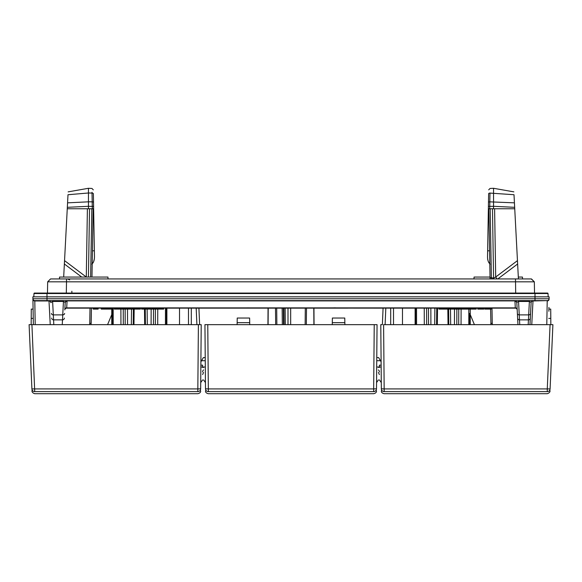 <?xml version="1.0" encoding="UTF-8"?>
<svg xmlns="http://www.w3.org/2000/svg" width="582" height="582" viewBox="0 0 582 582"><rect width="100%" height="100%" fill="white"/><g stroke="black" fill="none" stroke-linecap="round" stroke-linejoin="round"><path stroke-width="0.87" d="M86.332 277.061L64.544 260.634L63.678 277.061M91.054 324.654L91.425 308.147L91.163 323.374L89.752 323.374L90.014 308.147M87.395 208.756L86.289 277.061M68.145 191.864L88.449 188.284L88.449 192.991L92.029 193.086L92.021 192.271M88.457 206.297L67.337 207.323L67.992 194.73L88.449 192.991L88.449 201.794L92.189 201.845L92.254 206.392L93.593 206.392L93.527 202.529L93.637 208.756L92.291 208.756L92.254 206.392L88.457 206.334L88.449 201.823L67.57 202.842L67.257 208.756L92.291 208.756M64.544 260.634L67.257 208.756M90.632 277.061L91.825 208.756L93.637 208.756L93.375 193.77A1.411 0.706 179 0 0 92.029 193.086L92.189 201.845A1.411 0.706 179 0 1 93.527 202.529M530.348 317.525L530.391 316.673M530.558 313.436A1.884 1.542 -177 0 1 528.682 314.884L529.38 301.461L531.14 302.4L529.969 324.654L531.119 302.72A1.884 1.862 -177 0 1 533.003 300.959L531.759 324.654M530.697 310.875L530.551 313.567M532.472 300.69A1.884 1.884 -177 0 1 532.676 300.647A1.884 1.884 0 0 0 531.14 302.4A1.884 1.884 -177 0 1 531.221 301.927A1.884 1.884 -177 0 1 531.228 301.905L531.228 301.927C531.359 301.331 531.999 300.894 533.148 300.61L529.38 300.61L529.38 301.461L518.555 301.461L518.555 300.61L533.148 300.61M533.017 300.61L533.017 300.61A1.884 1.884 0 0 0 532.676 300.647L531.221 301.927M62.245 324.654L63.445 301.461L65.199 302.4A1.884 1.884 0 0 1 67.083 300.61L67.119 300.61M48.852 300.61L63.445 300.61L63.445 301.461L52.62 301.461L52.62 300.61L48.852 300.61C50.037 300.945 50.678 301.381 50.779 301.927A1.884 1.884 0 0 0 50.772 301.92L49.325 300.647A1.884 1.884 0 0 0 48.983 300.61L48.983 300.61M33.356 324.654L32.905 298.762A1.884 1.884 0 0 0 34.789 300.61L547.211 300.61L535.004 300.61L535.004 296.842L32.868 296.842L32.905 298.762A1.884 1.884 0 0 0 34.789 300.61L35.204 324.654M50.241 324.654L48.997 300.959A1.884 1.862 -3 0 1 50.881 302.72L50.86 302.4A1.884 1.884 0 0 0 49.325 300.647A1.884 1.884 0 0 1 49.528 300.698A1.884 1.884 0 0 0 49.325 300.647M50.86 302.4L52.62 301.461L53.813 324.654M64.828 309.748L65.199 302.4M64.82 309.595A1.884 1.826 -177 0 1 66.704 307.871L66.69 308.147A1.884 1.884 0 0 0 64.806 309.937A1.884 1.884 0 0 1 66.69 308.147L234.277 308.147L198.92 308.147L199.626 324.654L201.219 324.654L200.659 388.812L200.717 382.57L202.609 379.908M530.318 318.085A1.884 1.877 -177 0 1 528.434 319.867L528.682 314.884L519.26 314.884A1.884 1.542 177 0 1 517.376 313.436L516.801 302.4A1.884 1.884 0 0 0 516.736 302.014M517.18 309.791L517.194 309.937A1.884 1.884 0 0 0 515.31 308.147L515.296 307.871A1.884 1.826 -3 0 1 517.18 309.595L516.809 302.618A1.884 1.826 -3 0 0 514.932 300.894L514.917 300.61A1.884 1.884 0 0 1 516.801 302.4L518.555 301.461L519.755 324.654M517.376 313.436L517.965 324.654M415.119 324.654L415.119 308.147L402.475 308.147L402.475 324.654M379.391 379.908L381.283 382.57L381.341 388.812C381.363 391.621 381.363 391.621 381.341 388.812L380.781 324.654L382.374 324.654L383.08 308.147L345.206 308.118L515.31 308.147M179.525 324.654L179.525 308.147L166.881 308.147L166.881 324.654M113.097 308.147L113.097 309.093L101.261 309.093L101.261 308.147L99.333 308.147M234.277 308.147L347.723 308.147M107.99 278.945L107.954 277.061L59.524 277.061L59.495 278.945M67.483 278.945L69.687 279.869M33.982 293.524L33.807 296.842L33.982 293.524A0.473 0.473 0 0 1 34.454 293.073A0.473 0.473 0 0 0 33.982 293.524L46.996 293.524L46.996 293.073L34.454 293.073L547.546 293.073A0.473 0.473 0 0 1 548.018 293.524L548.193 296.842L548.018 293.524L535.004 293.524L535.004 296.842L549.132 296.842L549.095 298.762A1.884 1.884 0 0 1 547.211 300.61L533.003 300.959M548.935 307.427L548.877 311.275M32.868 296.842L32.905 298.762L549.095 298.762L549.095 299.133A1.884 1.862 -179 0 1 547.211 300.959L546.796 324.654M549.095 298.762A1.884 1.884 0 0 1 547.211 300.61A1.884 1.884 0 0 0 549.095 298.762L549.132 296.842M33.72 300.283L33.29 299.875A1.884 1.884 0 0 0 33.465 300.072A1.884 1.884 0 0 1 33.29 299.875A1.884 1.884 0 0 0 33.465 300.072M34.789 300.61A1.884 1.884 0 0 1 32.905 298.762A1.884 1.884 0 0 0 32.927 299.053A1.884 1.884 0 0 1 32.905 298.762A1.884 1.884 0 0 0 32.927 299.053M93.367 262.155L92.203 263.741L91.971 277.061L93.164 208.756M92.349 255.367L92.342 255.942M93.375 193.77L93.826 219.96L92.967 219.96M93.826 219.96L94.473 256.938L94.364 250.806L92.429 250.806M94.473 256.938L94.364 250.806L94.473 256.938C94.386 260.438 93.506 262.824 91.84 264.09M94.022 230.887L93.869 222.411L94.022 230.887M531.257 278.945L534.334 281.819L534.531 293.073L534.334 281.819L531.453 278.945L50.547 278.945L47.666 281.819L47.469 293.073L47.666 281.819L50.285 279.207M88.449 208.756L88.457 206.334M94.393 258.728L93.717 261.42M489.571 250.806L487.636 250.806L487.527 256.938L488.174 219.96L489.033 219.96M487.629 258.895L487.527 256.938C487.614 260.438 488.494 262.824 490.16 264.09M490.066 278.945L489.797 263.741L488.64 262.155M488.254 261.347L487.818 259.958M487.731 259.572L487.643 259.005M513.855 191.864L493.551 188.284L493.543 206.297L514.663 207.323L514.43 202.842L518.417 278.945M517.456 260.634L517.638 263.988L517.456 260.634L495.689 277.032L493.58 278.116L493.42 278.945M488.633 193.675L488.625 193.77A1.411 0.706 1 0 1 489.971 193.086L514.008 194.723L514.43 202.842L489.811 201.845L489.709 208.756L488.363 208.756L488.174 219.96M493.543 206.297L493.551 208.756L514.743 208.756M491.441 278.945L491.383 277.687A1.411 0.371 -1 0 1 490.037 277.345L488.836 208.756L490.175 208.756L491.383 277.687L493.58 278.116L492.474 208.756M488.836 208.756L488.363 208.756L488.473 202.529A1.411 0.706 1 0 1 489.811 201.845L489.971 192.977M493.551 208.756L489.709 208.756M497.137 278.945L495.689 277.032L494.605 208.756M492.379 324.654L492.248 323.374L490.837 323.374L490.946 324.654L490.59 309.093L490.946 324.654M342.194 308.024L339.786 307.943M522.505 278.945L522.476 277.061L518.322 277.061M490.029 277.061L474.046 277.061L474.01 278.945M47.666 281.819L66.508 281.819L66.508 278.945L65.992 278.945M534.334 281.819L66.508 281.819L66.312 293.073M487.527 256.938L487.636 250.806L487.527 256.938M487.978 230.887L488.131 222.411L487.978 230.887M488.625 193.77L488.473 202.529M438.908 308.147L438.908 309.093L440.676 309.093L440.676 308.147M443.615 308.147L443.615 309.093L440.676 309.093M446.561 308.147L446.561 309.093L443.615 309.093M448.329 308.147L448.329 309.093L446.561 309.093M476.2 308.147L476.2 309.093L448.329 309.093M483.853 308.147L483.853 309.093L477.771 309.093L477.771 308.147M491.113 308.147L491.113 309.093L484.835 309.093L484.835 308.147M456.179 308.147L456.179 309.093M455.982 308.147L455.982 309.093M449.901 308.147L449.901 309.093M450.097 308.147L450.097 309.093M450.49 308.147L450.49 309.093M450.883 308.147L450.883 309.093M452.25 308.147L452.25 309.093M453.429 308.147L453.429 309.093M454.607 308.147L454.607 309.093M455.197 308.147L455.197 309.093M455.59 308.147L455.59 309.093M455.786 308.147L455.786 309.093M464.029 308.147L464.029 309.093M457.75 308.147L457.75 309.093M457.947 308.147L457.947 309.093M458.143 308.147L458.143 309.093M458.732 308.147L458.732 309.093M459.322 308.147L459.322 309.093M460.107 308.147L460.107 309.093M461.279 308.147L461.279 309.093M462.064 308.147L462.064 309.093M462.457 308.147L462.457 309.093M462.85 308.147L462.85 309.093M463.046 308.147L463.046 309.093M465.6 308.147L465.6 309.093M465.796 308.147L465.796 309.093M466.189 308.147L466.189 309.093M466.582 308.147L466.582 309.093M467.171 308.147L467.171 309.093M467.761 308.147L467.761 309.093M468.939 308.147L468.939 309.093M470.118 308.147L470.118 309.093M471.093 308.147L471.093 309.093M471.682 308.147L471.682 309.093M471.878 308.147L471.878 309.093M482.871 308.147L482.871 309.093M485.424 308.147L485.424 309.093M486.407 308.147L486.407 309.093M486.799 308.147L486.799 309.093M487.389 308.147L487.389 309.093M488.174 308.147L488.174 309.093M488.953 308.147L488.953 309.093M489.542 308.147L489.542 309.093M490.131 308.147L490.131 309.093M490.524 308.147L490.524 309.093M490.721 308.147L490.721 309.093M490.917 308.147L490.917 309.093M448.722 308.147L448.722 309.093M449.115 308.147L449.115 309.093M449.704 308.147L449.704 309.093M456.965 308.147L456.965 309.093M457.357 308.147L457.357 309.093M464.421 308.147L464.421 309.093M465.011 308.147L465.011 309.093M476.003 308.147L476.003 309.093M472.271 308.147L472.271 309.093M473.45 308.147L473.45 309.093M474.628 308.147L474.628 309.093M475.218 308.147L475.218 309.093M475.61 308.147L475.61 309.093M475.807 308.147L475.807 309.093M478.753 308.147L478.753 309.093M479.146 308.147L479.146 309.093M479.728 308.147L479.728 309.093M480.514 308.147L480.514 309.093M481.299 308.147L481.299 309.093M481.889 308.147L481.889 309.093M482.478 308.147L482.478 309.093M118.226 308.147L118.226 309.093L114.348 309.093M125.181 308.147L125.181 309.093L118.226 309.093M126.447 308.147L126.447 309.093L125.181 309.093M127.189 308.147L127.189 309.093L126.447 309.093M114.894 308.147L114.894 309.093M98.14 308.147L98.14 309.093L93.207 309.093L93.207 308.147M140.386 308.147L140.386 309.093L127.654 309.093L127.654 308.147M154.616 309.093L141.572 309.093L142.11 309.093L141.572 309.093L141.572 308.147L141.572 309.093M163.673 308.147L163.673 309.093L155.838 309.093L155.838 308.147M104.556 308.147L104.556 309.093M104.767 308.147L104.767 309.093M109.336 308.147L109.336 309.093M112.442 308.147L112.442 309.093M112.661 308.147L112.661 309.093M137.323 308.147L137.323 309.093M159.068 308.147L159.068 309.093M161.512 308.147L161.512 309.093M376.692 367.031C376.51 387.634 376.51 387.634 376.692 367.031L381.152 367.031C381.334 387.634 381.334 387.634 381.152 367.031M474.41 324.654L470.234 314.571M415.606 308.147L415.643 324.654M437.533 308.147L437.322 324.654M469.732 313.371L469.71 324.654M447.834 309.093L448.031 324.654M436.762 308.147L436.565 324.654M416.53 308.147L416.567 324.654M448.598 309.093L448.787 324.654L448.598 309.093M468.779 324.654L468.823 309.093M380.803 327.266L381.108 361.837L378.664 357.61L376.772 357.61L377.056 324.654L204.944 324.654L205.228 357.61L203.336 357.61L200.892 361.837M548.753 318.39L550.798 318.39L550.717 309.093L550.848 324.654L552.9 324.654L550.077 324.654L552.9 324.654L550.092 388.914A2.823 2.823 -177.5 0 1 547.269 391.621C547.145 394.421 547.145 394.421 547.269 391.621L547.269 388.914L550.092 388.914M384.164 391.621L384.164 388.914L381.341 388.812A2.823 2.823 -0.5 0 0 384.164 391.621C384.193 394.421 384.193 394.421 384.164 391.621L547.269 391.621M383.603 324.654L550.077 324.654L547.269 388.914L384.164 388.914L383.603 324.654M390.697 324.654L390.697 308.147M379.391 367.031L379.391 365.169L381.137 365.169M200.848 367.031L202.609 367.031C202.609 384.113 202.609 384.113 202.609 367.031L205.308 367.031M202.609 367.031L202.609 365.169L200.863 365.169M111.766 314.571L107.59 324.654M144.678 324.654L144.482 309.093M145.245 309.093L145.435 324.654M166.357 324.654L166.394 308.147M133.969 324.654L134.166 309.093M112.253 309.093L112.29 324.654M133.402 309.093L133.213 324.654M113.177 308.147L113.221 324.654M191.303 324.654L191.303 308.147M31.908 388.914C32.025 391.722 32.025 391.722 31.908 388.914L197.836 388.914L197.836 391.621C197.807 394.421 197.807 394.421 197.836 391.621A2.823 2.823 -179.5 0 0 200.659 388.812L197.836 388.914L198.397 324.654L201.219 324.654L29.1 324.654L31.923 324.654L34.731 391.621C34.855 394.421 34.855 394.421 34.731 391.621A2.823 2.823 -2.5 0 1 31.908 388.914L29.1 324.654L31.152 324.654L31.283 309.093L31.202 318.39L33.247 318.39M203.547 379.908L205.446 382.57L205.497 388.812C205.526 391.621 205.526 391.621 205.497 388.812L204.944 324.654L207.767 324.654L204.944 324.654M313.778 307.849L313.902 324.654M306.328 324.654L306.51 307.849M275.49 307.849L275.672 324.654M268.098 324.654L268.222 307.849M276.69 307.849L276.865 324.654M377.056 324.654L376.503 388.812L373.673 388.914L374.233 324.654L377.056 324.654L374.233 324.654M378.453 367.031C378.453 384.113 378.453 384.113 378.453 367.031M376.503 388.812A2.823 2.823 -179.5 0 1 373.673 391.621C373.651 394.421 373.651 394.421 373.673 391.621L373.673 388.914L208.327 388.914L207.767 324.654M208.327 391.621L208.327 388.914L205.497 388.812A2.823 2.823 -0.5 0 0 208.327 391.621C208.349 394.421 208.349 394.421 208.327 391.621L373.673 391.621M237.114 324.654L237.15 322.668L249.7 322.668L249.62 318.041L249.736 324.654M332.264 324.654L332.38 318.041L344.77 318.041L344.886 324.654M237.15 322.668L237.23 318.041L249.62 318.041M344.85 322.668L332.3 322.668L332.38 318.041M81.713 277.061L64.362 263.988M89.621 324.654L89.752 323.374M51.682 318.085A1.884 1.877 -3 0 0 53.566 319.867L62.5 319.867A1.884 1.877 3 0 0 64.376 318.085M51.442 313.436A1.884 1.542 -3 0 0 53.318 314.884L62.74 314.884A1.884 1.542 3 0 0 64.624 313.436M65.191 302.618A1.884 1.826 -177 0 1 67.068 300.894L66.704 307.871L515.296 307.871L514.917 300.61M67.083 300.61L67.883 300.705L65.511 301.461M514.932 300.894L67.068 300.894M239.558 308.045L236.83 308.118M46.996 300.61L46.996 293.524L535.004 293.524L535.004 293.073M32.905 299.133A1.884 1.862 -1 0 0 34.789 300.959L48.997 300.959M528.187 324.654L528.434 319.867L519.5 319.867A1.884 1.877 177 0 1 517.624 318.085M88.435 277.061L89.526 208.756M517.638 263.988L497.785 278.945M492.248 323.374L491.986 308.147M71.862 293.073L71.862 291.226M340.055 307.973L337.269 307.871M335.574 307.834L334.286 307.827M515.688 293.073L515.492 278.945M488.407 206.392L493.543 206.334M120.692 308.147L120.692 309.093M123.144 308.147L123.144 309.093M125.305 308.147L125.305 309.093M114.698 308.147L114.698 309.093M115.556 308.147L115.556 309.093M106.768 308.147L106.768 309.093M108.543 308.147L108.543 309.093M111.344 308.147L111.344 309.093M112.821 308.147L112.821 309.093M94.422 308.147L94.422 309.093M96.918 308.147L96.918 309.093M130.113 308.147L130.113 309.093M133.795 308.147L133.795 309.093M127.778 308.147L127.778 309.093M145.355 308.147L145.355 309.093M153.764 308.147L153.764 309.093M142.321 308.147L142.321 309.093M379.391 367.424L378.453 367.424M379.391 371.942A2.823 2.714 0 0 0 378.453 369.919M434.878 308.147L434.681 324.654M430.847 308.147L430.898 324.654M428.49 308.147L428.548 324.654M426.65 324.654L426.599 308.147M424.3 324.654L424.242 308.147M461.053 324.654L461.104 309.093M458.696 324.654L458.754 309.093M456.855 309.093L456.805 324.654M454.506 309.093L454.455 324.654M450.483 309.093L450.672 324.654M385.102 324.654L385.815 308.147M393.519 324.654L393.519 308.147M376.743 360.709L380.453 360.709M202.609 371.942A2.823 2.714 180 0 1 203.547 369.919M202.609 367.424L203.547 367.424M205.257 360.709L201.547 360.709M165.434 324.654L165.47 308.147M157.7 324.654L157.751 309.093M155.35 324.654L155.401 308.147M153.502 309.093L153.452 324.654M151.153 309.093L151.102 324.654M147.13 309.093L147.319 324.654M131.517 309.093L131.328 324.654M127.494 308.147L127.545 324.654M125.145 309.093L125.195 324.654M123.304 324.654L123.246 309.093M120.947 324.654L120.896 309.093M188.481 324.654L188.481 308.147M196.898 324.654L196.185 308.147M197.836 391.621L34.731 391.621M290.665 307.849L290.665 324.654M305.135 324.654L305.31 307.849M288.003 307.849L288.003 324.654M285.144 307.849L285.333 324.654M283.929 307.849L284.111 324.654M283.543 324.654L283.361 307.849M282.328 324.654L282.146 307.849M65.206 302.313L67.206 300.61L63.445 300.61M34.505 300.588L34.105 300.487M93.302 189.885L91.963 188.466L88.449 188.284M103.327 278.945L109.54 278.945M336.978 307.893L345.184 308.118M236.816 308.118L244.396 307.9M334.941 307.856L333.028 307.849M248.972 307.849L247.059 307.856M246.623 307.863L244.709 307.893M241.959 307.973L240.344 308.024M342.463 308.045L341.714 308.024M493.551 188.284L490.037 188.466L488.698 189.863M518.555 300.61L514.794 300.61L516.794 302.313M114.283 309.093L114.283 308.147M154.659 309.093L154.659 308.147M378.453 372.458L379.391 374.568M470.234 309.093L470.234 324.654M381.356 390.915C381.246 392.304 382.192 393.243 384.185 393.716L547.182 393.716C550.827 392.719 549.946 389.831 550.005 391.017M548.921 309.093L550.717 309.093M203.547 372.458L202.609 374.568M111.766 309.093L111.766 324.654M200.645 390.915C200.754 392.304 199.808 393.243 197.815 393.716L34.818 393.716C31.173 392.719 32.054 389.831 31.995 391.017M33.079 309.093L31.283 309.093M313.945 307.849L314.062 324.654M268.055 307.849L267.938 324.654L268.055 307.849M376.554 382.57L378.453 379.908M376.481 390.915C376.59 392.304 375.652 393.243 373.659 393.716L208.341 393.716C206.348 393.243 205.41 392.304 205.519 390.915"/></g></svg>

